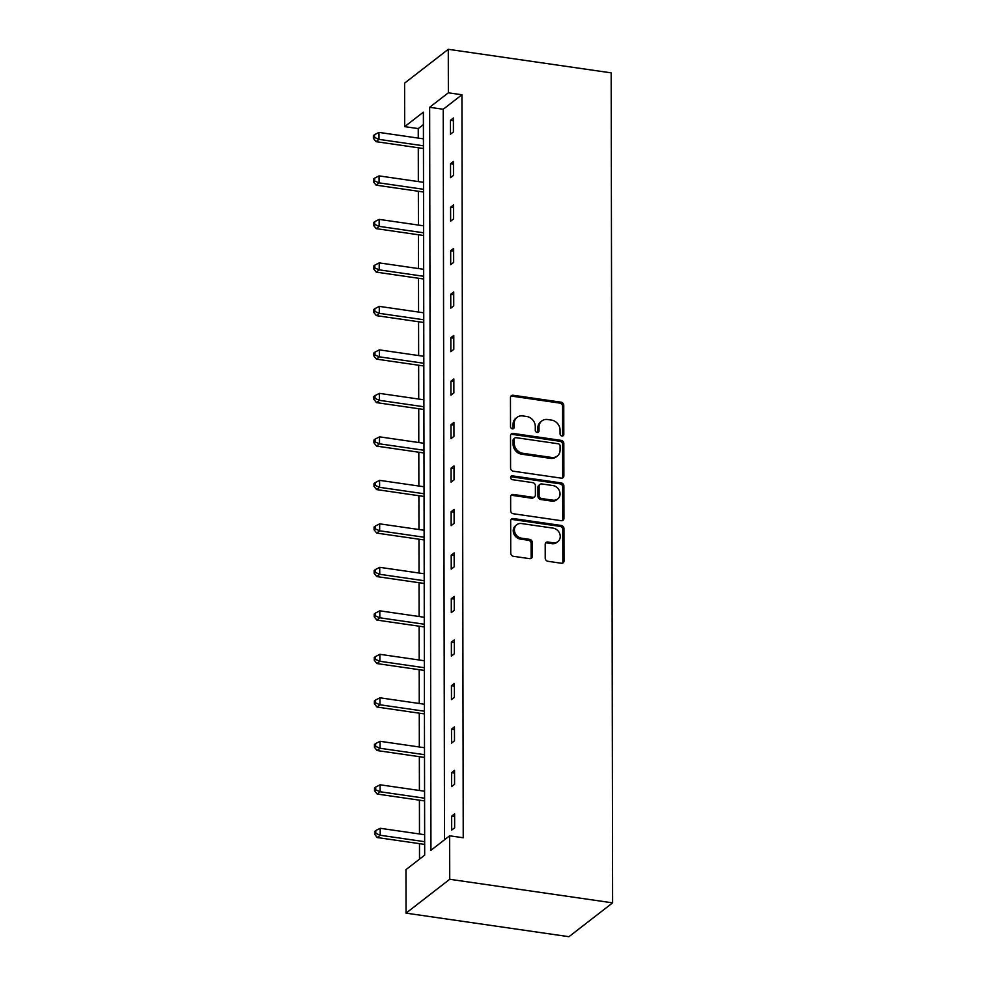 <?xml version="1.0" encoding="UTF-8"?>
<svg xmlns="http://www.w3.org/2000/svg" width="986" height="986" viewBox="0 0 986 986"><rect width="100%" height="100%" fill="white"/><g stroke="black" fill="none" stroke-linecap="round" stroke-linejoin="round"><path stroke-width="1.48" d="M561.946 436.034A2.034 1.75 52.2 0 0 563.807 434.395L563.758 405.32A2.909 2.514 52.2 0 0 561.083 402.189L513.114 395.25A2.909 2.514 52.2 0 0 510.465 397.605L510.514 426.679A2.034 1.75 52.2 0 0 514.236 427.221L514.236 423.462A9.293 8.024 52.2 0 1 517.071 417.337A9.293 8.024 52.2 0 1 522.74 415.932L526.746 416.511A9.293 8.024 52.2 0 1 535.287 426.507L535.287 430.266A2.034 1.75 52.2 0 0 539.022 430.808L539.009 427.049A9.293 8.024 52.2 0 1 541.844 420.923A9.293 8.024 52.2 0 1 547.526 419.518L551.519 420.098A9.293 8.024 52.2 0 1 560.06 430.093L560.073 433.852A2.034 1.75 52.2 0 0 561.946 436.034M562.476 436.034A2.034 1.75 52.2 0 0 562.624 435.307L562.575 406.232A2.909 2.514 52.2 0 0 559.9 403.114L511.944 396.162A2.909 2.514 52.2 0 0 510.834 396.249M512.917 428.861A2.034 1.75 52.2 0 0 513.065 428.134L513.053 424.374L514.236 423.462M537.69 432.447A2.034 1.75 52.2 0 0 537.838 431.72L537.838 427.961L539.009 427.049M545.233 558.175A2.909 2.514 52.2 0 0 547.908 561.293L561.367 563.24A2.909 2.514 52.2 0 0 564.029 560.886L563.967 528.595A2.909 2.514 52.2 0 0 561.293 525.476L513.336 518.537A2.909 2.514 52.2 0 0 510.674 520.891L510.736 553.183A2.909 2.514 52.2 0 0 513.398 556.301L529.655 558.655A2.909 2.514 52.2 0 0 532.317 556.301L532.292 542.485A2.909 2.514 52.2 0 0 529.618 539.367L521.557 538.196A7.777 6.717 52.2 0 1 514.889 532.526A7.777 6.717 52.2 0 1 516.787 524.725A7.777 6.717 52.2 0 1 521.532 523.554L553.109 528.126A7.777 6.717 52.2 0 1 559.777 533.796A7.777 6.717 52.2 0 1 557.879 541.585A7.777 6.717 52.2 0 1 553.134 542.768L547.871 542.004A2.909 2.514 52.2 0 0 545.209 544.358L545.233 558.175M449.653 835.795L449.727 879.278L612.614 902.856L611.172 72.865L448.285 49.3L448.359 92.795L429.649 107.289L430.944 850.289L449.653 835.795L463.235 837.755L461.929 94.755L448.359 92.795M561.219 478.136A2.909 2.514 52.2 0 0 563.881 475.782L563.819 443.49A2.909 2.514 52.2 0 0 561.145 440.372L513.188 433.433A2.909 2.514 52.2 0 0 510.526 435.775L510.575 468.067A2.909 2.514 52.2 0 0 513.25 471.197L561.219 478.136M563.893 486.049L563.955 518.34A2.909 2.514 52.2 0 1 561.293 520.694L513.324 513.743A2.909 2.514 52.2 0 1 510.662 510.625L510.637 496.808A2.909 2.514 52.2 0 1 513.287 494.454L532.748 497.264A2.909 2.514 52.2 0 0 535.398 494.923L535.386 485.753A2.909 2.514 52.2 0 0 532.723 482.635L512.461 479.701A2.034 1.75 52.2 0 1 512.461 475.868L561.219 482.918A2.909 2.514 52.2 0 1 563.893 486.049L562.71 486.961L562.772 519.252L563.955 518.34M423.413 124.606L418.249 128.599L404.679 126.639L423.388 112.145L424.683 855.133L405.973 869.64L406.047 913.135L568.934 936.7L612.614 902.856M418.249 128.599L418.261 138.089M418.286 147.777L418.335 181.584M418.36 191.272L418.421 225.079M418.434 234.754L418.495 268.562M418.508 278.249L418.569 312.057M418.582 321.744L418.643 355.552M418.656 365.239L418.717 399.047M418.742 408.734L418.791 442.541M418.816 452.217L418.865 486.024M418.89 495.711L418.951 529.519M418.964 539.206L419.025 573.014M419.038 582.701L419.099 616.509M419.112 626.196L419.173 660.004M419.198 669.679L419.247 703.486M419.272 713.174L419.321 746.981M419.346 756.669L419.407 790.476M419.42 800.164L419.481 833.971M419.494 843.659L419.518 859.139M404.679 126.639L404.593 83.144L448.285 49.3M406.047 913.135L449.727 879.278M461.929 94.755L443.219 109.261L444.489 839.789M443.219 109.261L429.649 107.289M451.687 830.089L451.662 816.149L454.62 813.857L454.645 827.796L451.687 830.089M451.613 786.594L451.588 772.654L454.546 770.362L454.571 784.301L451.613 786.594M451.539 743.099L451.514 729.159L454.46 726.867L454.484 740.819L451.539 743.099M451.465 699.604L451.44 685.664L454.386 683.384L454.41 697.324L451.465 699.604M451.391 656.109L451.366 642.169L454.312 639.889L454.336 653.829L451.391 656.109M451.305 612.626L451.28 598.687L454.238 596.394L454.263 610.334L451.305 612.626M451.231 569.132L451.206 555.192L454.164 552.899L454.189 566.839L451.231 569.132M451.157 525.637L451.132 511.697L454.09 509.405L454.115 523.344L451.157 525.637M451.083 482.142L451.058 468.202L454.004 465.922L454.028 479.862L451.083 482.142M451.009 438.647L450.984 424.707L453.93 422.427L453.954 436.367L451.009 438.647M450.935 395.164L450.91 381.225L453.856 378.932L453.88 392.872L450.935 395.164M450.849 351.669L450.836 337.73L453.782 335.437L453.806 349.377L450.849 351.669M450.775 308.174L450.75 294.235L453.708 291.942L453.733 305.882L450.775 308.174M450.701 264.679L450.676 250.74L453.634 248.46L453.659 262.399L450.701 264.679M450.627 221.184L450.602 207.245L453.56 204.965L453.585 218.904L450.627 221.184M450.553 177.702L450.528 163.762L453.474 161.47L453.498 175.409L450.553 177.702M450.479 134.207L450.454 120.267L453.4 117.975L453.424 131.914L450.479 134.207M450.454 120.267L453.412 120.686M450.528 163.762L453.486 164.181M450.602 207.245L453.56 207.676M450.676 250.74L453.634 251.171M450.75 294.235L453.708 294.666M450.836 337.73L453.782 338.149M450.91 381.225L453.868 381.644M450.984 424.707L453.942 425.139M451.058 468.202L454.016 468.633M451.132 511.697L454.09 512.128M451.206 555.192L454.164 555.623M451.28 598.687L454.238 599.106M451.366 642.169L454.324 642.601M451.44 685.664L454.398 686.096M451.514 729.159L454.472 729.591M451.588 772.654L454.546 773.086M451.662 816.149L454.62 816.568M541.844 420.923L540.661 421.848A9.293 8.024 52.2 0 0 537.838 427.961M517.071 417.337L515.888 418.261A9.293 8.024 52.2 0 0 513.053 424.374M562.316 478.05A2.909 2.514 52.2 0 0 562.698 476.694L562.636 444.403A2.909 2.514 52.2 0 0 559.974 441.284L512.005 434.345A2.909 2.514 52.2 0 0 510.896 434.432M560.097 445.968A2.034 1.75 52.2 0 0 558.224 443.774L516.122 437.685A2.034 1.75 52.2 0 0 514.261 439.325L514.273 443.293A9.293 8.024 52.2 0 0 522.814 453.289L551.593 457.455A9.293 8.024 52.2 0 0 557.275 456.05A9.293 8.024 52.2 0 0 560.097 449.936L560.097 445.968M514.877 437.994L513.706 438.906A2.034 1.75 52.2 0 0 513.077 440.249L514.261 439.325M557.275 456.05L556.092 456.962A9.293 8.024 52.2 0 1 550.41 458.367L521.631 454.201A9.293 8.024 52.2 0 1 513.09 444.218L513.077 440.249M562.39 520.608A2.909 2.514 52.2 0 0 562.772 519.252M534.523 496.833L533.34 497.745A2.909 2.514 52.2 0 1 531.565 498.189L512.116 495.366A2.909 2.514 52.2 0 0 511.007 495.453M562.71 486.961A2.909 2.514 52.2 0 0 560.048 483.843L511.278 476.78A2.034 1.75 52.2 0 0 510.748 476.78M552.924 500.185A7.777 6.717 52.2 0 0 557.682 499.015A7.777 6.717 52.2 0 0 559.567 491.225A7.777 6.717 52.2 0 0 552.899 485.556L541.782 483.941A2.909 2.514 52.2 0 0 539.12 486.295L539.132 495.465A2.909 2.514 52.2 0 0 541.807 498.583L552.924 500.185L551.753 501.11A7.777 6.717 52.2 0 0 556.498 499.927L557.682 499.015M540.008 484.385L538.824 485.297A2.909 2.514 52.2 0 0 537.937 487.207L539.12 486.295M551.753 501.11L540.624 499.495A2.909 2.514 52.2 0 1 537.949 496.377L537.937 487.207M557.879 541.585L556.708 542.51A7.777 6.717 52.2 0 1 551.95 543.68L546.688 542.916A2.909 2.514 52.2 0 0 545.591 543.003M516.787 524.725L515.604 525.649A7.777 6.717 52.2 0 0 513.706 533.438A7.777 6.717 52.2 0 0 520.374 539.108L521.557 538.196M530.764 558.569A2.909 2.514 52.2 0 0 531.134 557.213L531.109 543.397A2.909 2.514 52.2 0 0 528.434 540.279L520.374 539.108M562.464 563.154A2.909 2.514 52.2 0 0 562.846 561.81L562.784 529.519A2.909 2.514 52.2 0 0 560.122 526.388L512.153 519.449A2.909 2.514 52.2 0 0 511.044 519.536M423.438 138.841L378.969 132.407L378.981 139.371L376.036 141.664L423.45 148.516M374.569 137.461L374.569 134.675L373.386 135.587L373.386 138.373L374.569 137.461L378.981 139.371L423.45 145.805M374.569 134.675L378.969 132.407M376.036 141.664L373.386 138.373M423.512 182.324L379.055 175.89L379.068 182.866L376.11 185.158L423.524 192.011M374.643 180.956L374.643 178.158L373.46 179.082L373.46 181.868L374.643 180.956L379.068 182.866L423.524 189.3M374.643 178.158L379.055 175.89M376.11 185.158L373.46 181.868M423.586 225.819L379.129 219.385L379.142 226.361L376.184 228.641L423.598 235.506M374.717 224.438L374.717 221.653L373.534 222.565L373.534 225.363L374.717 224.438L379.142 226.361L423.598 232.795M374.717 221.653L379.129 219.385M376.184 228.641L373.534 225.363M423.66 269.314L379.203 262.88L379.216 269.856L376.258 272.136L423.684 279.001M374.791 267.933L374.791 265.148L373.608 266.06L373.62 268.845L374.791 267.933L379.216 269.856L423.672 276.29M374.791 265.148L379.203 262.88M376.258 272.136L373.62 268.845M423.733 312.808L379.277 306.375L379.29 313.338L376.344 315.631L423.758 322.496M374.877 311.428L374.865 308.643L373.682 309.555L373.694 312.34L374.877 311.428L379.29 313.338L423.746 319.772M374.865 308.643L379.277 306.375M376.344 315.631L373.694 312.34M423.82 356.303L379.351 349.87L379.363 356.833L376.418 359.126L423.832 365.979M374.951 354.923L374.939 352.138L373.768 353.05L373.768 355.835L374.951 354.923L379.363 356.833L423.832 363.267M374.939 352.138L379.351 349.87M376.418 359.126L373.768 355.835M423.894 399.798L379.425 393.365L379.437 400.328L376.492 402.621L423.906 409.473M375.025 398.418L375.013 395.62L373.842 396.545L373.842 399.33L375.025 398.418L379.437 400.328L423.906 406.762M375.013 395.62L379.425 393.365M376.492 402.621L373.842 399.33M423.968 443.281L379.511 436.847L379.524 443.823L376.566 446.103L423.98 452.968M375.099 441.901L375.099 439.115L373.916 440.027L373.916 442.825L375.099 441.901L379.524 443.823L423.98 450.257M375.099 439.115L379.511 436.847M376.566 446.103L373.916 442.825M424.042 486.776L379.585 480.342L379.598 487.318L376.64 489.598L424.054 496.463M375.173 485.395L375.173 482.61L373.99 483.522L373.99 486.308L375.173 485.395L379.598 487.318L424.054 493.752M375.173 482.61L379.585 480.342M376.64 489.598L373.99 486.308M424.116 530.271L379.659 523.837L379.672 530.801L376.714 533.093L424.14 539.958M375.247 528.89L375.247 526.105L374.064 527.017L374.076 529.802L375.247 528.89L379.672 530.801L424.128 537.234M375.247 526.105L379.659 523.837M376.714 533.093L374.076 529.802M424.19 573.766L379.733 567.332L379.746 574.296L376.788 576.588L424.214 583.453M375.333 572.385L375.321 569.6L374.138 570.512L374.15 573.297L375.333 572.385L379.746 574.296L424.202 580.729M375.321 569.6L379.733 567.332M376.788 576.588L374.15 573.297M424.263 617.261L379.807 610.827L379.82 617.791L376.874 620.083L424.288 626.936M375.407 615.88L375.395 613.082L374.212 614.007L374.224 616.792L375.407 615.88L379.82 617.791L424.276 624.224M375.395 613.082L379.807 610.827M376.874 620.083L374.224 616.792M424.35 660.743L379.881 654.31L379.893 661.286L376.948 663.566L424.362 670.431M375.481 659.363L375.469 656.577L374.298 657.489L374.298 660.287L375.481 659.363L379.893 661.286L424.362 667.719M375.469 656.577L379.881 654.31M376.948 663.566L374.298 660.287M424.424 704.238L379.955 697.805L379.967 704.78L377.022 707.061L424.436 713.926M375.555 702.858L375.555 700.072L374.372 700.984L374.372 703.77L375.555 702.858L379.967 704.78L424.436 711.214M375.555 700.072L379.955 697.805M377.022 707.061L374.372 703.77M424.498 747.733L380.041 741.299L380.054 748.263L377.096 750.556L424.51 757.421M375.629 746.353L375.629 743.567L374.446 744.479L374.446 747.265L375.629 746.353L380.054 748.263L424.51 754.697M375.629 743.567L380.041 741.299M377.096 750.556L374.446 747.265M424.572 791.228L380.115 784.794L380.128 791.758L377.17 794.05L424.584 800.915M375.703 789.848L375.703 787.062L374.52 787.974L374.52 790.76L375.703 789.848L380.128 791.758L424.584 798.192M375.703 787.062L380.115 784.794M377.17 794.05L374.52 790.76M424.646 834.723L380.189 828.289L380.202 835.253L377.244 837.545L424.67 844.398M375.777 833.343L375.777 830.545L374.594 831.469L374.606 834.255L375.777 833.343L380.202 835.253L424.658 841.687M375.777 830.545L380.189 828.289M377.244 837.545L374.606 834.255M562.624 435.307L563.807 434.395M513.065 428.134L514.236 427.221M537.838 431.72L539.022 430.808M511.944 396.162L513.114 395.25M559.9 403.114L561.083 402.189M562.575 406.232L563.758 405.32M512.005 434.345L513.188 433.433M559.974 441.284L561.145 440.372M562.636 444.403L563.819 443.49M562.698 476.694L563.881 475.782M513.09 444.218L514.273 443.293M521.631 454.201L522.814 453.289M550.41 458.367L551.593 457.455M512.116 495.366L513.287 494.454M531.565 498.189L532.748 497.264M511.278 476.78L512.461 475.868M560.048 483.843L561.219 482.918M537.949 496.377L539.132 495.465M540.624 499.495L541.807 498.583M546.688 542.916L547.871 542.004M551.95 543.68L553.134 542.768M528.434 540.279L529.618 539.367M531.109 543.397L532.292 542.485M531.134 557.213L532.317 556.301M512.153 519.449L513.336 518.537M560.122 526.388L561.293 525.476M562.784 529.519L563.967 528.595M562.846 561.81L564.029 560.886"/></g></svg>
